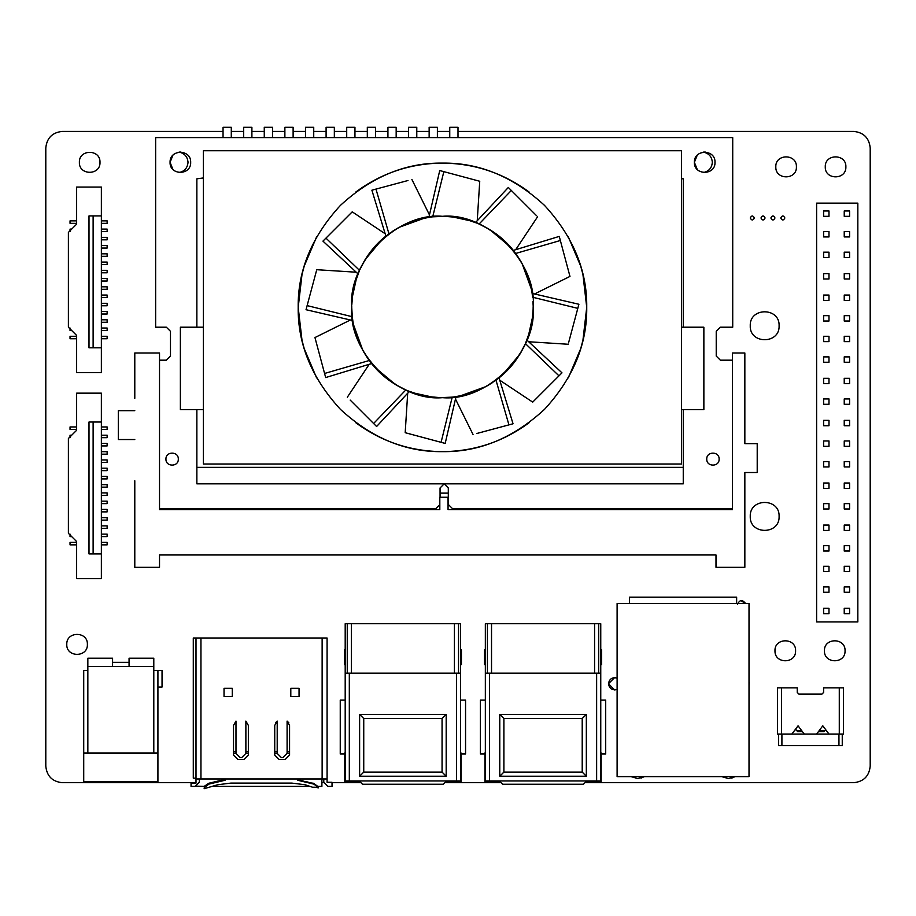 <?xml version="1.0" encoding="UTF-8"?>
<svg xmlns="http://www.w3.org/2000/svg" width="916" height="916" viewBox="0 0 916 916"><rect width="100%" height="100%" fill="white"/><g stroke="black" fill="none" stroke-linecap="round" stroke-linejoin="round"><path stroke-width="1.37" d="M853.712 782.688C863.651 781.646 869.147 776.15 870.2 766.2C869.147 776.15 863.651 781.646 853.712 782.688L584.992 782.688M870.2 147.9C869.147 137.961 863.651 132.465 853.712 131.412C863.651 132.465 869.147 137.961 870.2 147.9L870.2 766.2M45.8 766.2C46.853 776.15 52.349 781.646 62.288 782.688C52.349 781.646 46.853 776.15 45.8 766.2L45.8 147.9C46.853 137.961 52.349 132.465 62.288 131.412L223.046 131.412M66.776 644.383C66.204 657.665 87.947 657.665 87.386 644.383C87.947 631.09 66.204 631.09 66.776 644.383C66.204 657.665 87.947 657.665 87.386 644.383C87.947 631.09 66.204 631.09 66.776 644.383M749.013 685.981L749.242 682.248M608.453 683.76L614.636 689.943L617.109 689.427C612.254 690.538 609.369 688.649 608.453 683.76L614.636 677.577L617.109 678.092C612.254 676.981 609.369 678.87 608.453 683.76M737.472 604.617C739.521 599.682 742.223 599.304 745.555 603.484L740.712 600.598M750.25 516.406C749.46 535.013 779.894 535.013 779.104 516.406C779.894 497.812 749.46 497.812 750.25 516.406C749.46 535.013 779.894 535.013 779.104 516.406C779.894 497.812 749.46 497.812 750.25 516.406M750.25 325.764C749.46 344.359 779.894 344.359 779.104 325.764C779.894 307.158 749.46 307.158 750.25 325.764C749.46 344.359 779.894 344.359 779.104 325.764C779.894 307.158 749.46 307.158 750.25 325.764M187.986 163.048L188.009 162.327C187.54 167.949 184.54 171.349 179.044 172.551L179.49 172.483M179.49 152.182L179.044 152.113C184.54 153.304 187.54 156.716 188.009 162.327L187.986 161.617M825.27 166.861C824.709 180.154 846.441 180.154 845.88 166.861C846.441 153.579 824.709 153.579 825.27 166.861C824.709 180.154 846.441 180.154 845.88 166.861C846.441 153.579 824.709 153.579 825.27 166.861M775.806 166.861C775.245 180.154 796.977 180.154 796.416 166.861C796.977 153.579 775.245 153.579 775.806 166.861C775.245 180.154 796.977 180.154 796.416 166.861C796.977 153.579 775.245 153.579 775.806 166.861M712.305 163.048L712.327 162.327C711.858 167.949 708.858 171.349 703.362 172.551L703.809 172.483M703.809 152.182L703.362 152.113C708.858 153.304 711.858 156.716 712.327 162.327L712.305 161.617M780.753 217.974C782.127 220.63 783.501 220.63 784.875 217.974C783.501 215.317 782.127 215.317 780.753 217.974C782.127 220.63 783.501 220.63 784.875 217.974C783.501 215.317 782.127 215.317 780.753 217.974M770.86 217.974C772.234 220.63 773.608 220.63 774.982 217.974C773.608 215.317 772.234 215.317 770.86 217.974C772.234 220.63 773.608 220.63 774.982 217.974C773.608 215.317 772.234 215.317 770.86 217.974M760.967 217.974C762.341 220.63 763.715 220.63 765.089 217.974C763.715 215.317 762.341 215.317 760.967 217.974C762.341 220.63 763.715 220.63 765.089 217.974C763.715 215.317 762.341 215.317 760.967 217.974M750.25 217.974C751.624 220.63 752.998 220.63 754.372 217.974C752.998 215.317 751.624 215.317 750.25 217.974C751.624 220.63 752.998 220.63 754.372 217.974C752.998 215.317 751.624 215.317 750.25 217.974M79.383 162.327C78.822 175.62 100.565 175.62 99.993 162.327C100.565 149.045 78.822 149.045 79.383 162.327C78.822 175.62 100.565 175.62 99.993 162.327C100.565 149.045 78.822 149.045 79.383 162.327M845.056 650.784C845.617 664.077 823.885 664.077 824.446 650.784C823.885 637.502 845.617 637.502 845.056 650.784C845.617 637.502 823.885 637.502 824.446 650.784C823.885 664.077 845.617 664.077 845.056 650.784M774.982 650.784C774.421 664.077 796.153 664.077 795.592 650.784C796.153 637.502 774.421 637.502 774.982 650.784C774.421 664.077 796.153 664.077 795.592 650.784C796.153 637.502 774.421 637.502 774.982 650.784M501.098 782.688L444.844 782.688M360.95 782.688L332.027 782.688M323.806 782.688L321.894 782.688M196.001 782.688L62.288 782.688M231.29 131.412L243.656 131.412M251.9 131.412L264.266 131.412M272.51 131.412L284.876 131.412M293.12 131.412L305.486 131.412M313.73 131.412L326.096 131.412M334.34 131.412L346.706 131.412M354.95 131.412L367.316 131.412M375.56 131.412L387.926 131.412M396.17 131.412L408.536 131.412M416.78 131.412L429.146 131.412M437.39 131.412L449.756 131.412M458 131.412L853.712 131.412M62.288 131.412C52.349 132.465 46.853 137.961 45.8 147.9M703.362 172.551L705.274 172.62M714.972 163.048L714.972 161.617M705.274 152.045L703.362 152.113M179.044 172.551L180.956 172.62M190.654 163.048L190.654 161.617M180.956 152.045L179.044 152.113M844.231 216.325L844.231 210.966L849.59 210.966L849.59 216.325L844.231 216.325M857.834 621.93L857.834 203.134L816.614 203.134L816.614 621.93L857.834 621.93M844.231 341.634L844.231 336.275L849.59 336.275L849.59 341.634L844.231 341.634M823.621 341.634L823.621 336.275L828.98 336.275L828.98 341.634L823.621 341.634M823.621 466.942L823.621 461.584L828.98 461.584L828.98 466.942L823.621 466.942M844.231 488.377L844.231 483.018L849.59 483.018L849.59 488.377L844.231 488.377M823.621 488.377L823.621 483.018L828.98 483.018L828.98 488.377L823.621 488.377M823.621 425.722L823.621 420.364L828.98 420.364L828.98 425.722L823.621 425.722M844.231 530.421L844.231 525.063L849.59 525.063L849.59 530.421L844.231 530.421M844.231 278.979L844.231 273.621L849.59 273.621L849.59 278.979L844.231 278.979M823.621 404.288L823.621 398.929L828.98 398.929L828.98 404.288L823.621 404.288M844.231 257.545L844.231 252.186L849.59 252.186L849.59 257.545L844.231 257.545M823.621 216.325L823.621 210.966L828.98 210.966L828.98 216.325L823.621 216.325M823.621 383.678L823.621 378.319L828.98 378.319L828.98 383.678L823.621 383.678M823.621 300.414L823.621 295.055L828.98 295.055L828.98 300.414L823.621 300.414M823.621 257.545L823.621 252.186L828.98 252.186L828.98 257.545L823.621 257.545M844.231 404.288L844.231 398.929L849.59 398.929L849.59 404.288L844.231 404.288M844.231 466.942L844.231 461.584L849.59 461.584L849.59 466.942L844.231 466.942M844.231 321.024L844.231 315.665L849.59 315.665L849.59 321.024L844.231 321.024M823.621 278.979L823.621 273.621L828.98 273.621L828.98 278.979L823.621 278.979M844.231 592.251L844.231 586.893L849.59 586.893L849.59 592.251L844.231 592.251M823.621 321.024L823.621 315.665L828.98 315.665L828.98 321.024L823.621 321.024M823.621 613.686L823.621 608.327L828.98 608.327L828.98 613.686L823.621 613.686M844.231 383.678L844.231 378.319L849.59 378.319L849.59 383.678L844.231 383.678M844.231 613.686L844.231 608.327L849.59 608.327L849.59 613.686L844.231 613.686M823.621 592.251L823.621 586.893L828.98 586.893L828.98 592.251L823.621 592.251M844.231 551.031L844.231 545.673L849.59 545.673L849.59 551.031L844.231 551.031M823.621 446.332L823.621 440.974L828.98 440.974L828.98 446.332L823.621 446.332M823.621 530.421L823.621 525.063L828.98 525.063L828.98 530.421L823.621 530.421M844.231 425.722L844.231 420.364L849.59 420.364L849.59 425.722L844.231 425.722M844.231 446.332L844.231 440.974L849.59 440.974L849.59 446.332L844.231 446.332M823.621 551.031L823.621 545.673L828.98 545.673L828.98 551.031L823.621 551.031M844.231 571.641L844.231 566.283L849.59 566.283L849.59 571.641L844.231 571.641M823.621 571.641L823.621 566.283L828.98 566.283L828.98 571.641L823.621 571.641M844.231 236.935L844.231 231.576L849.59 231.576L849.59 236.935L844.231 236.935M823.621 362.244L823.621 356.885L828.98 356.885L828.98 362.244L823.621 362.244M844.231 508.987L844.231 503.628L849.59 503.628L849.59 508.987L844.231 508.987M844.231 362.244L844.231 356.885L849.59 356.885L849.59 362.244L844.231 362.244M823.621 508.987L823.621 503.628L828.98 503.628L828.98 508.987L823.621 508.987M823.621 236.935L823.621 231.576L828.98 231.576L828.98 236.935L823.621 236.935M844.231 300.414L844.231 295.055L849.59 295.055L849.59 300.414L844.231 300.414M172.906 155.239L170.067 162.327L172.906 169.426M697.225 155.239L694.385 162.327L697.225 169.426M694.385 162.327C693.824 175.62 715.568 175.62 714.995 162.327C715.568 149.045 693.824 149.045 694.385 162.327M178.311 459.111C178.654 451.141 165.613 451.141 165.945 459.111C165.613 467.091 178.654 467.091 178.311 459.111C178.654 451.141 165.613 451.141 165.945 459.111C165.613 467.091 178.654 467.091 178.311 459.111M719.117 459.111C719.461 451.141 706.419 451.141 706.751 459.111C706.419 467.091 719.461 467.091 719.117 459.111C719.461 451.141 706.419 451.141 706.751 459.111C706.419 467.091 719.461 467.091 719.117 459.111M170.067 162.327C169.506 175.62 191.249 175.62 190.677 162.327C191.249 149.045 169.506 149.045 170.067 162.327M440.058 497.251L440.058 487.965L444.18 483.843L448.302 487.965L448.302 504.453L452.424 508.575L732.479 508.575L732.479 509.617L448.061 509.617L448.061 497.251L439.817 497.251L439.817 509.617L159.521 509.617L159.521 508.575L435.936 508.575L439.817 504.705M159.521 360.183L166.357 360.183L170.479 356.061L170.479 331.329L166.357 327.207L155.64 327.207L155.64 137.595L732.72 137.595L732.72 327.207L720.354 327.207L716.232 331.329L716.232 356.061L720.354 360.183L732.479 360.183M683.256 467.355L196.86 467.355L196.86 483.843L683.256 483.843L683.256 409.647M578.901 304.261L577.801 308.36L532.62 297.231L532.127 293.418L578.901 304.261L568.55 342.893M533.146 306.986C537.2 262.113 487.335 212.249 442.462 216.302C397.601 212.249 347.725 262.113 351.778 306.986C347.725 351.847 397.601 401.723 442.462 397.67C487.335 401.723 537.2 351.847 533.146 306.986L533.123 309.047M533.123 309.219L532.162 320.291L529.883 331.077L525.418 343.615L526.895 340.076L561.977 372.846L532.7 402.124L499.758 380.22M528.692 341.76L568.183 344.256M532.402 318.631L528.383 335.989L532.62 316.787M533.135 305.463L532.986 301.467M527.341 275.063L531.372 289.147L522.086 263.579M521.96 263.35L515.731 253.537M532.288 294.528L532.356 295.067C530.524 280.353 524.96 266.487 515.662 253.457L514.357 251.717C505.414 239.9 493.655 230.672 479.091 224.031L476.583 222.966M493.037 231.714L503.915 240.29L510.544 247.08L489.716 229.584M489.488 229.447L479.183 224.065M471.351 221.019L456.706 217.424M415.429 220.424L424.623 218.077L399.055 227.363M398.826 227.489L389.014 233.717M409.04 222.68L398.918 227.443L387.193 235.091C375.377 244.034 366.148 255.793 359.507 270.357L355.042 282.884L352.763 293.692L351.813 304.742M367.19 256.411L375.778 245.534L382.556 238.904L365.06 259.732M364.923 259.961L359.553 270.266M352.305 297.196L356.542 277.983L352.534 295.341M357.584 338.909L353.553 324.825L362.839 350.393M362.965 350.622L369.205 360.435M352.637 319.444L352.568 318.905C354.412 333.607 359.977 347.473 369.262 360.515L370.568 362.255C379.522 374.072 391.269 383.3 405.834 389.941L408.341 391.006M391.899 382.258L381.022 373.671L374.381 366.892L395.22 384.388M395.437 384.525L405.742 389.895M413.574 392.941L428.219 396.548M469.496 393.548L460.301 395.895L485.869 386.609M486.098 386.483L495.911 380.243M475.885 391.281L486.018 386.529L497.731 378.88C509.548 369.927 518.777 358.179 525.418 343.615L558.978 375.846L561.977 372.846M517.735 357.549L509.159 368.427L502.369 375.068L519.864 354.229M520.002 354.011L525.383 343.706M479.091 224.031L511.323 190.471L536.604 215.752M508.323 187.471L511.323 190.471L508.323 187.471L475.553 222.554M515.697 249.69L537.6 216.749M475.599 222.577L479.102 224.031M482.995 225.863L488.32 228.748M409.326 391.395L405.834 389.941L373.602 423.501L350.187 400.086M376.602 426.501L373.602 423.501L376.602 426.501L409.372 391.418M369.228 364.27L347.324 397.223M401.929 388.109L396.605 385.224M513.338 250.411L515.662 253.457L513.338 250.411L559.252 236.408L569.97 276.414L534.532 293.979M515.662 253.457L560.352 240.507L559.252 236.408M518.124 256.995L521.296 262.159M523.895 267.083L525.475 270.472M385.888 236.11L388.934 233.786L385.888 236.11L371.885 190.196L407.975 180.521M388.934 233.786L375.984 189.097L371.885 190.196M430.005 217.161L419.62 219.222L409.292 222.588M429.467 214.916L411.891 179.479M392.472 231.324L397.636 228.153M402.559 225.554L405.96 223.973M410.677 222.061L415.177 220.504M358.03 273.895L359.507 270.346L358.03 273.895L322.947 241.126L352.225 211.848L385.178 233.752M359.507 270.357L325.947 238.126L322.947 241.126M361.339 266.453L364.225 261.129M444.535 216.325L432.707 216.829L443.836 171.647L479.744 181.265L477.236 220.756M439.737 170.548L443.836 171.647L439.737 170.548L428.906 217.321L432.707 216.829M477.087 223.172L466.565 219.565L455.756 217.275L444.684 216.325M437.001 216.462L440.94 216.313M452.252 216.829L471.465 221.065M440.39 397.647L452.218 397.143L441.088 442.325L405.193 432.695L407.689 393.216M445.187 443.413L441.088 442.325L445.187 443.413L456.031 396.651L452.218 397.143M407.838 390.8L418.372 394.407L429.18 396.685L440.241 397.636M447.924 397.51L443.997 397.659M432.684 397.143L413.46 392.907M499.037 377.85L495.991 380.186L499.037 377.85L513.04 423.776L476.961 433.451M495.991 380.186L508.941 424.875L513.04 423.776M454.92 396.811L465.305 394.739L475.633 391.384M455.47 399.055L473.034 434.493M492.453 382.648L487.289 385.819M482.366 388.418L478.976 389.998M474.259 391.911L469.748 393.468M371.598 363.56L369.262 360.515L371.598 363.56L325.672 377.564L314.955 337.557L350.393 319.982M369.262 360.515L324.573 373.465M366.801 356.977L363.629 351.813M361.03 346.889L359.45 343.489M315.997 341.473L325.672 377.564M526.895 340.076L525.418 343.615M523.586 347.519L520.7 352.843M351.79 308.371L352.305 316.741L307.123 305.612L316.386 271.079M306.036 309.711L307.123 305.612L306.036 309.711L352.797 320.543L352.305 316.741M356.232 272.212L316.753 269.705M351.939 312.448L351.79 308.509M203.386 150.739L681.538 150.739L681.538 464.011L203.386 464.011L203.386 150.739M529.105 422.734L529.024 422.791C503.285 441.73 474.431 451.348 442.462 451.645C410.505 451.348 381.651 441.73 355.9 422.791L355.82 422.734M568.321 236.843L580.721 266.155L582.92 274.399L586.732 307.375C587.225 270.552 573.141 236.546 544.482 205.356C513.292 176.696 479.286 162.601 442.462 163.105C405.639 162.601 371.644 176.696 340.454 205.356C311.784 236.546 297.7 270.552 298.192 307.375C297.7 344.187 311.784 378.194 340.454 409.383C371.644 438.054 405.639 452.138 442.462 451.645C479.286 452.138 513.292 438.054 544.482 409.383C573.141 378.194 587.225 344.187 586.732 307.375L582.92 340.351L580.721 348.595L568.309 377.907M355.82 192.016L355.9 191.959C381.651 173.01 410.505 163.391 442.462 163.105C474.431 163.391 503.285 173.01 529.024 191.959L529.105 192.016M316.604 377.896L304.204 348.595L302.017 340.351L298.192 307.375L302.017 274.399L304.204 266.155L316.615 236.832M203.386 327.207L180.372 327.207L180.372 409.647L203.386 409.647M203.386 177.944L196.86 178.815L196.86 327.207M683.256 327.207L683.256 178.815L681.538 178.757M196.86 409.647L196.86 467.355M681.538 409.647L703.866 409.647L703.866 327.207L681.538 327.207M134.789 480.763L134.789 567.325L159.521 567.325L159.521 554.959L715.991 554.959L715.991 567.325L744.845 567.325L744.845 472.519L757.211 472.519L757.211 443.665L744.845 443.665L744.845 352.981L732.479 352.981L732.479 509.617M134.789 398.323L134.789 352.981L159.521 352.981L159.521 509.617M134.789 439.543L118.301 439.543L118.301 410.689L134.789 410.689M448.302 493.129L440.058 493.129M448.061 509.617L448.061 497.251M76.635 220.859L70.04 220.859L70.04 223.332L76.635 223.332L76.635 224.157L68.391 232.401L68.391 327.207L76.635 335.451L76.635 336.275L70.04 336.275L70.04 338.748L76.635 338.748M76.635 335.451L76.635 372.549L101.367 372.549L101.367 347.817L89.001 347.817L89.001 215.913L101.367 215.913L101.367 187.059L76.635 187.059L76.635 224.157M89.001 347.817L89.001 215.913M101.367 347.817L101.367 215.913M93.123 347.817L93.123 215.913M101.367 220.859L107.138 220.859L107.138 223.332L101.367 223.332M101.367 229.103L107.138 229.103L107.138 231.576L101.367 231.576M70.04 231.576L70.04 229.103L71.688 229.103M101.367 237.347L107.138 237.347L107.138 239.82L101.367 239.82M101.367 245.591L107.138 245.591L107.138 248.064L101.367 248.064M101.367 278.567L107.138 278.567L107.138 281.04L101.367 281.04M101.367 262.079L107.138 262.079L107.138 264.552L101.367 264.552M101.367 253.835L107.138 253.835L107.138 256.308L101.367 256.308M101.367 328.031L107.138 328.031L107.138 330.504L101.367 330.504M71.688 330.504L70.04 330.504L70.04 328.031M101.367 303.299L107.138 303.299L107.138 305.772L101.367 305.772M101.367 270.323L107.138 270.323L107.138 272.796L101.367 272.796M101.367 286.811L107.138 286.811L107.138 289.284L101.367 289.284M101.367 295.055L107.138 295.055L107.138 297.528L101.367 297.528M101.367 311.543L107.138 311.543L107.138 314.016L101.367 314.016M101.367 336.275L107.138 336.275L107.138 338.748L101.367 338.748M101.367 319.787L107.138 319.787L107.138 322.26L101.367 322.26M76.635 426.959L70.04 426.959L70.04 429.432L76.635 429.432L76.635 430.257L68.391 438.501L68.391 533.307L76.635 541.551L76.635 542.375L70.04 542.375L70.04 544.848L76.635 544.848M76.635 541.551L76.635 578.649L101.367 578.649L101.367 553.917L89.001 553.917L89.001 422.013L101.367 422.013L101.367 393.159L76.635 393.159L76.635 430.257M89.001 553.917L89.001 422.013M101.367 553.917L101.367 422.013M93.123 553.917L93.123 422.013M101.367 426.959L107.138 426.959L107.138 429.432L101.367 429.432M101.367 435.203L107.138 435.203L107.138 437.676L101.367 437.676M70.04 437.676L70.04 435.203L71.688 435.203M101.367 443.447L107.138 443.447L107.138 445.92L101.367 445.92M101.367 451.691L107.138 451.691L107.138 454.164L101.367 454.164M101.367 484.667L107.138 484.667L107.138 487.14L101.367 487.14M101.367 468.179L107.138 468.179L107.138 470.652L101.367 470.652M101.367 459.935L107.138 459.935L107.138 462.408L101.367 462.408M101.367 534.131L107.138 534.131L107.138 536.604L101.367 536.604M71.688 536.604L70.04 536.604L70.04 534.131M101.367 509.399L107.138 509.399L107.138 511.872L101.367 511.872M101.367 476.423L107.138 476.423L107.138 478.896L101.367 478.896M101.367 492.911L107.138 492.911L107.138 495.384L101.367 495.384M101.367 501.155L107.138 501.155L107.138 503.628L101.367 503.628M101.367 517.643L107.138 517.643L107.138 520.116L101.367 520.116M101.367 542.375L107.138 542.375L107.138 544.848L101.367 544.848M101.367 525.887L107.138 525.887L107.138 528.36L101.367 528.36M322.134 638.005L200.947 638.005L200.947 778.978L225.084 778.978L225.084 780.249L225.084 778.978L322.134 778.978L322.134 638.005L327.081 638.005L327.081 778.978L322.134 778.978M290.807 688.294L290.807 696.538L299.051 696.538L299.051 688.294L290.807 688.294M288.849 722.827L287.097 721.11L289.571 725.392L289.571 755.07L285.071 759.582L279.231 759.582L274.731 755.07L274.731 725.392L277.204 721.11L275.453 722.827M248.351 753.421L245.877 753.421L245.877 721.098L248.351 725.392L248.351 755.07L243.851 759.582L238.011 759.582L233.511 755.07L233.511 725.392L235.984 721.11L235.984 753.421L233.511 753.421M232.275 688.294L232.275 696.538L224.031 696.538L224.031 688.294L232.275 688.294M313.753 784.096L318.344 787.222L313.753 784.096L297.631 780.249L297.631 778.978L297.631 780.249M318.344 787.222L312.539 787.222L305.051 784.749L291.861 783.1L230.855 783.1L217.665 784.749L204.142 788.71L204.302 787.588L208.963 784.096L225.084 780.249M208.963 784.096L204.302 787.588M200.947 778.978L196.001 778.978L196.001 638.005L200.947 638.005M196.104 778.153L193.287 778.153L193.287 638.005L196.104 638.005M289.571 753.421L287.097 753.421L287.097 721.098M277.204 721.098L277.204 753.421L274.731 753.421M287.097 753.421L282.975 757.543L281.327 757.543L277.204 753.421M327.905 786.397L323.783 782.275L327.905 786.397L332.027 786.397L332.027 782.275L327.081 782.275L327.081 778.978M323.783 782.275L323.783 778.978M199.299 782.275L195.177 786.397L199.299 782.275L199.299 778.978M195.177 786.397L191.055 786.397L191.055 783.1L196.001 783.1L196.001 778.978M235.984 721.098L235.984 753.421L240.106 757.543L241.755 757.543L245.877 753.421M233.511 751.773L235.984 751.773M245.877 751.773L248.351 751.773M274.731 751.773L277.204 751.773M287.097 751.773L289.571 751.773M208.734 783.272L204.142 786.397L208.734 783.272L224.855 779.424M196.585 786.146L204.669 786.397M209.856 783.432L213.279 782.688M213.325 782.676L216.611 781.451M318.344 787.886L315.425 787.222L318.344 787.886L318.184 786.764M318.161 786.661L313.524 783.272L318.161 786.661M313.524 783.272L308.978 782.688M308.932 782.676L297.402 779.424M224.855 780.295L224.855 778.978M312.402 783.432L305.646 781.451M321.894 778.153L321.894 786.397L318.115 786.397M212.924 786.397L309.791 786.397M600.759 664.707L601.583 664.707L601.583 659.76L600.759 659.76M601.583 659.76L601.583 649.868L600.759 649.868M485.343 664.707L484.518 664.707L484.518 659.76L485.343 659.76M484.518 659.76L484.518 649.868L485.343 649.868M600.759 700.122L605.705 700.122L605.705 754.005L600.759 754.005M600.759 673.18L596.637 673.18L596.637 780.947L600.759 780.947L600.759 623.716L594.576 623.716L594.576 673.18M598.698 673.18L598.698 623.716M586.332 776.23L582.21 772.108L582.21 718.522L586.332 714.4L586.332 776.23L499.77 776.23L503.892 772.108L582.21 772.108M485.343 700.122L480.396 700.122L480.396 754.005L485.343 754.005M489.465 673.18L489.465 780.947L485.343 780.947L485.343 673.18L596.637 673.18M485.343 673.18L485.343 623.716L594.576 623.716M487.404 673.18L487.404 623.716M491.526 673.18L491.526 623.716M582.21 718.522L503.892 718.522L503.892 772.108M503.892 718.522L499.77 714.4L586.332 714.4M489.465 780.947L596.637 780.947M586.847 780.947L586.847 781.749L585.931 781.749M586.847 781.749L588.782 781.749L588.782 780.947M588.782 781.749L601.148 781.749L601.148 752.895M499.243 780.947L499.243 781.749L500.159 781.749M499.243 781.749L497.308 781.749L497.308 780.947M497.308 781.749L484.942 781.749L484.942 752.895M586.744 780.947L583.446 784.245L502.655 784.245L499.346 780.947M460.611 664.707L461.435 664.707L461.435 659.76L460.611 659.76M461.435 659.76L461.435 649.868L460.611 649.868M345.195 664.707L344.37 664.707L344.37 659.76L345.195 659.76M344.37 659.76L344.37 649.868L345.195 649.868M460.611 700.122L465.557 700.122L465.557 754.005L460.611 754.005M460.611 673.18L456.489 673.18L456.489 780.947L460.611 780.947L460.611 623.716L454.428 623.716L454.428 673.18M458.55 673.18L458.55 623.716M446.184 776.23L442.062 772.108L442.062 718.522L446.184 714.4L446.184 776.23L359.622 776.23L363.744 772.108L442.062 772.108M345.195 700.122L340.248 700.122L340.248 754.005L345.195 754.005M349.317 673.18L349.317 780.947L345.195 780.947L345.195 673.18L456.489 673.18M345.195 673.18L345.195 623.716L454.428 623.716M347.256 673.18L347.256 623.716M351.378 673.18L351.378 623.716M442.062 718.522L363.744 718.522L363.744 772.108M363.744 718.522L359.622 714.4L446.184 714.4M349.317 780.947L456.489 780.947M446.699 780.947L446.699 781.749L445.783 781.749M446.699 781.749L448.634 781.749L448.634 780.947M448.634 781.749L461 781.749L461 752.895M359.095 780.947L359.095 781.749L360.011 781.749M359.095 781.749L357.16 781.749L357.16 780.947M357.16 781.749L344.794 781.749L344.794 752.895M446.596 780.947L443.298 784.245L362.507 784.245L359.198 780.947M129.064 666.447L129.064 658.203L153.796 658.203L153.796 666.447L87.844 666.447L87.844 658.203L112.576 658.203L112.576 666.447M153.796 753.009L153.796 670.569L157.918 670.569L157.918 781.863L83.722 781.863L83.722 670.569L87.844 670.569L87.844 666.447M153.796 670.569L153.796 666.447M83.722 753.009L157.918 753.009M157.918 670.569L162.04 670.569L162.04 687.057L157.918 687.057M87.844 753.009L87.844 670.569M129.064 662.325L112.576 662.325M251.9 137.595L251.9 127.29L243.656 127.29L243.656 137.595M272.51 137.595L272.51 127.29L264.266 127.29L264.266 137.595M293.12 137.595L293.12 127.29L284.876 127.29L284.876 137.595M334.34 137.595L334.34 127.29L326.096 127.29L326.096 137.595M375.56 137.595L375.56 127.29L367.316 127.29L367.316 137.595M416.78 137.595L416.78 127.29L408.536 127.29L408.536 137.595M437.39 137.595L437.39 127.29L429.146 127.29L429.146 137.595M458 137.595L458 127.29L449.756 127.29L449.756 137.595M396.17 137.595L396.17 127.29L387.926 127.29L387.926 137.595M354.95 137.595L354.95 127.29L346.706 127.29L346.706 137.595M313.73 137.595L313.73 127.29L305.486 127.29L305.486 137.595M231.29 137.595L231.29 127.29L223.046 127.29L223.046 137.595M637.719 778.566L631.044 776.608L637.719 778.566L644.395 776.608L641.04 778.119M728.403 778.566L721.728 776.608L728.403 778.566L735.079 776.608L731.724 778.119M736.647 603.484L736.647 597.198L629.475 597.198L629.475 603.484M617.109 776.608L749.013 776.608L749.013 603.484L617.109 603.484L617.109 776.608M804.248 734.048L839.285 734.048L839.285 687.882L823.621 687.882L823.621 692.416L821.973 694.065L798.889 694.065L797.241 692.416L797.241 687.882L781.577 687.882L781.577 734.048L804.248 734.048L798.065 725.804L791.882 734.048M781.577 734.048L777.455 734.048L777.455 687.882L781.577 687.882M839.285 687.882L843.407 687.882L843.407 734.048L839.285 734.048M842.251 734.048L842.251 745.59L778.611 745.59L778.611 734.048M781.909 734.048L781.909 745.59M838.953 745.59L838.953 734.048M819.087 730.75L824.858 730.75L825.682 729.651M802.393 731.575L797.653 731.575L796.004 729.926L796.004 728.552M796.828 730.75L801.775 730.75M824.858 730.75L824.034 731.575L818.469 731.575M816.614 734.048L822.797 725.804L828.98 734.048M499.77 776.23L499.77 714.4M359.622 776.23L359.622 714.4"/></g></svg>

